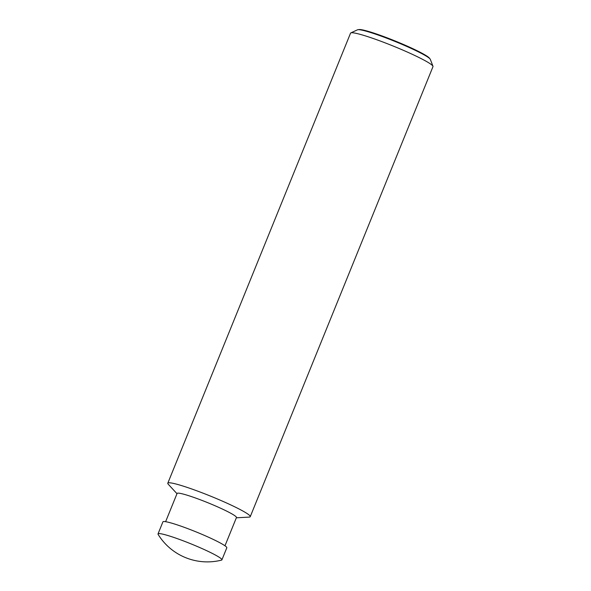 <?xml version="1.0" encoding="UTF-8"?>
<svg xmlns="http://www.w3.org/2000/svg" width="591" height="591" viewBox="0 0 591 591"><rect width="100%" height="100%" fill="white"/><g stroke="black" fill="none" stroke-linecap="round" stroke-linejoin="round"><path stroke-width="0.89" d="M214.925 554.779A34.477 3.184 -157.9 0 0 179.952 539.598A34.477 3.184 -157.9 0 0 158.019 533.917A34.477 3.184 -157.9 0 0 158.115 534.39A57.837 57.837 0 0 0 221.507 560.128A34.477 3.184 -157.9 0 0 221.906 559.862A34.477 3.184 -157.9 0 0 214.925 554.779M221.906 559.862L226.804 547.805A34.477 3.184 -157.9 0 0 219.822 542.723A34.477 3.184 -157.9 0 0 184.843 527.541A34.477 3.184 -157.9 0 0 162.909 521.86L158.019 533.917M224.979 545.788L236.452 517.539A32.032 2.962 -157.9 0 0 229.965 512.818A32.032 2.962 -157.9 0 0 197.468 498.715A32.032 2.962 -157.9 0 0 177.093 493.433L165.62 521.69M236.341 517.805L249.173 517.103A44.488 4.107 -157.9 0 0 250.244 516.682A44.488 4.107 -157.9 0 0 241.239 510.129A44.488 4.107 -157.9 0 0 196.101 490.545A44.488 4.107 -157.9 0 0 167.8 483.209A44.488 4.107 -157.9 0 0 168.272 484.251L176.99 493.699M250.244 516.682L432.981 66.643A44.488 4.107 -157.9 0 0 432.967 66.251A44.488 4.107 -157.9 0 0 423.976 60.09A44.488 4.107 -157.9 0 0 380.545 41.126A44.488 4.107 -157.9 0 0 350.832 32.904A44.488 4.107 -157.9 0 0 350.544 33.17L167.8 483.209M432.967 66.251L430.337 59.388A39.457 3.642 -157.9 0 0 430.1 58.997A39.457 3.642 -157.9 0 0 422.373 53.921A39.457 3.642 -157.9 0 0 385.184 37.602A39.457 3.642 -157.9 0 0 357.939 29.698A39.457 3.642 -157.9 0 0 357.496 29.809L350.832 32.904M357.939 29.698L359.055 29.55A38.467 3.553 22.1 0 1 385.613 37.263A38.467 3.553 22.1 0 1 421.871 53.168A38.467 3.553 22.1 0 1 429.406 58.117L430.1 58.997"/></g></svg>
